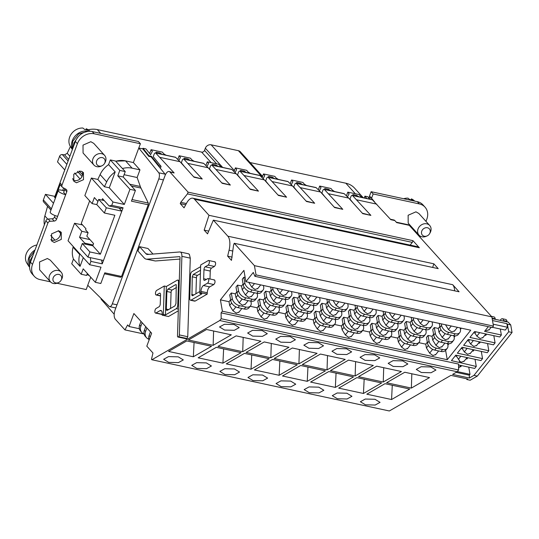 <?xml version="1.0" encoding="UTF-8"?>
<svg xmlns="http://www.w3.org/2000/svg" width="539" height="539" viewBox="0 0 539 539"><rect width="100%" height="100%" fill="white"/><g stroke="black" fill="none" stroke-linecap="round" stroke-linejoin="round"><path stroke-width="0.81" d="M90.067 131.28L88.558 130.088A12.363 10.517 137.9 0 0 86.247 128.747L88.079 130.236A12.781 10.874 137.9 0 0 86.449 129.744A12.781 10.874 137.9 0 0 84.724 129.515L82.891 128.026A12.363 10.517 137.9 0 0 71.155 134.191A12.363 10.517 137.9 0 0 70.393 146.48L67.227 153.298L64.586 154.848L62.308 154.572A2.399 2.041 137.9 0 0 59.593 156.317L57.511 161.902L64.774 169.953M86.247 128.747L85.91 129.643M36.868 244.996A12.363 10.517 137.9 0 0 26.95 263.295L29.16 266.758M88.591 131.307A13.199 11.231 137.9 0 0 88.281 131.24A13.199 11.231 137.9 0 0 75.036 136.111A13.199 11.231 137.9 0 0 72.401 149.438M35.001 250.008A13.199 11.231 137.9 0 0 29.012 266.367M87.473 131.442L78.64 133.908L72.691 141.339L72.408 149.418M34.57 251.167L29.247 258.154L29.652 267.829M55.443 198.008L55.207 197.88A1.442 0.398 -159.6 0 1 54.688 197.51A1.442 0.398 -159.6 0 1 54.594 197.281L64.761 169.94M73.189 147.322L74.032 142.828L78 136.96M99.176 166.1A4.703 4.002 -42.1 0 1 96.643 160.972A4.703 4.002 -42.1 0 1 102.329 157.624A4.703 4.002 -42.1 0 1 104.499 163.519A4.703 4.002 -42.1 0 1 102.019 165.756A4.703 4.002 -42.1 0 1 99.176 166.1M55.733 282.914A4.703 4.002 -42.1 0 1 53.199 277.787A4.703 4.002 -42.1 0 1 58.886 274.432A4.703 4.002 -42.1 0 1 61.055 280.334A4.703 4.002 -42.1 0 1 58.576 282.571A4.703 4.002 -42.1 0 1 55.733 282.914M29.766 264.871L30.588 259.636L32.967 255.473M72.644 178.78L73.082 179.157M102.019 165.756L101.17 166.14A7.202 6.124 -42.1 0 1 96.818 166.666A7.202 6.124 -42.1 0 1 93.887 165.001A7.202 6.124 -42.1 0 1 93.833 157.105A7.202 6.124 -42.1 0 1 101.642 153.682A7.202 6.124 -42.1 0 1 104.579 155.353A7.202 6.124 -42.1 0 1 104.964 162.711L104.499 163.519M58.576 282.571L57.727 282.955A7.202 6.124 -42.1 0 1 53.374 283.474A7.202 6.124 -42.1 0 1 50.444 281.809A7.202 6.124 -42.1 0 1 50.39 273.92A7.202 6.124 -42.1 0 1 58.205 270.497A7.202 6.124 -42.1 0 1 61.136 272.161A7.202 6.124 -42.1 0 1 61.527 279.525L61.055 280.334M119.092 208.121L121.827 211.153L106.304 207.805L104.377 212.999L114.868 215.263L100.382 254.199L92.782 245.771L93.584 243.608L86.826 236.116L88.113 232.659L85.573 229.85L85.977 228.765L81.248 223.523L89.663 200.892M104.27 200.582L98.704 199.383L96.771 204.571L104.377 212.999M92.782 245.771L82.292 243.507L80.358 248.701L87.965 257.13L103.488 260.478L121.827 211.153M64.909 188.69A2.399 2.041 -42.1 0 1 64.761 189.472L63.656 192.45L65.684 194.694A5.761 1.583 -159.6 0 1 58.623 191.365A5.761 1.583 -159.6 0 1 58.259 190.442A5.761 1.583 -159.6 0 1 61.628 190.2L64.282 190.772M106.304 207.805L98.704 199.383M100.382 254.199L89.898 251.935L82.292 243.507M89.898 251.935L87.965 257.13M93.887 165.001L83.073 153.015L83.013 145.126L90.828 141.703L93.759 143.367L104.579 155.353M82.251 171.631A6.481 5.511 -42.1 0 1 80.917 178.146A6.481 5.511 -42.1 0 1 74.436 180.518A6.481 5.511 -42.1 0 1 73.001 179.979M80.81 171.085L83.444 172.588L83.498 179.689L76.464 182.768L73.83 181.266L73.776 174.164L80.81 171.085M50.444 281.809L39.63 269.83L39.576 261.934L47.392 258.511L50.322 260.182L61.136 272.161M94.224 133.787A13.92 11.845 -42.1 0 0 77.394 143.711L75.366 141.461A13.92 11.845 -42.1 0 1 92.196 131.543L138.388 141.508L140.416 143.751L94.224 133.787L92.196 131.543M75.366 141.461L59.977 182.849A2.399 2.041 -42.1 0 0 60.294 184.911L62.315 187.161A2.399 2.041 -42.1 0 1 62.005 185.099L59.977 182.849M77.394 143.711L62.005 185.099M58.259 190.442L50.215 212.07A5.761 1.583 -159.6 0 0 50.578 212.993A5.761 1.583 -159.6 0 0 57.639 216.328L66.789 191.722A2.399 2.041 -42.1 0 0 66.472 189.661A2.399 2.041 -42.1 0 0 66.014 189.297L62.78 187.525A2.399 2.041 -42.1 0 1 62.315 187.161M60.045 231.332A6.481 5.511 -42.1 0 1 58.717 237.854A6.481 5.511 -42.1 0 1 52.236 240.226A6.481 5.511 -42.1 0 1 50.794 239.68M58.603 230.786L61.244 232.289L61.291 239.39L54.264 242.469L51.623 240.973L51.569 233.872L58.603 230.786M57.639 216.328L56.534 219.299A2.399 2.041 -42.1 0 1 54.203 221.057L50.228 221.273L48.2 219.029L52.175 218.807A2.399 2.041 -42.1 0 0 54.506 217.055L56.534 219.299M55.059 215.56L54.506 217.055M50.228 221.273A2.399 2.041 -42.1 0 0 47.897 223.031L45.869 220.781A2.399 2.041 -42.1 0 1 48.2 219.029M45.869 220.781L30.474 262.17A13.92 11.845 -42.1 0 0 32.306 274.122L34.334 276.366A13.92 11.845 -42.1 0 1 32.502 264.413L30.474 262.17M47.897 223.031L32.502 264.413M50.477 281.843L40.007 279.586A13.92 11.845 -42.1 0 1 34.334 276.366M87.365 273.462L86.638 275.422L81.18 274.25L71.721 263.76L73.459 259.084C72.058 255.358 71.936 251.396 73.088 247.199L73.264 246.566M104.438 273.758L120.689 277.268L121.565 276.446L148.218 204.78L131.435 201.162L135.41 190.483L129.953 189.31L124.32 204.449L112.995 202.004L111.755 205.352L123.081 207.791L102.235 263.841L90.909 261.395L89.669 264.737L68.035 240.771L74.55 223.247L82.555 224.972M96.818 204.625L92.115 203.607L84.852 195.556L91.367 178.038L97.835 179.433L100.092 174.582C102.006 170.546 104.835 167.218 108.595 164.611L110.333 159.928L116.053 161.161L125.506 160.865L133.376 162.562L138.779 148.023L142.768 148.879L142.99 148.279L145.928 148.912L150.583 154.686L152.362 151.304L151.055 149.687L162.38 152.126L163.688 153.75L165.992 155.192M140.416 143.751L138.779 148.023L158.769 172.783A4.797 2.149 102.2 0 1 158.789 178.914L163.438 179.918M87.776 285.293L86.193 289.551L56.966 283.244M158.789 178.914L112.341 303.807A4.797 2.149 102.2 0 1 109.639 306.63A4.797 2.149 102.2 0 1 109.107 306.327L87.742 285.259L90.741 277.201M414.841 201.141L413.676 200.218A12.363 10.517 137.9 0 0 411.365 198.878L413.197 200.367A12.781 10.874 137.9 0 0 411.567 199.875A12.781 10.874 137.9 0 0 409.842 199.646L408.01 198.157A12.363 10.517 137.9 0 0 403.698 198.736M411.365 198.878L411.028 199.774M424.294 236.237A4.703 4.002 -42.1 0 1 421.761 231.11A4.703 4.002 -42.1 0 1 427.447 227.754A4.703 4.002 -42.1 0 1 429.617 233.65A4.703 4.002 -42.1 0 1 427.137 235.893A4.703 4.002 -42.1 0 1 424.294 236.237M427.137 235.893L426.288 236.271A7.202 6.124 -42.1 0 1 421.936 236.796A7.202 6.124 -42.1 0 1 419.005 235.132A7.202 6.124 -42.1 0 1 418.944 227.242A7.202 6.124 -42.1 0 1 426.76 223.82A7.202 6.124 -42.1 0 1 429.698 225.484A7.202 6.124 -42.1 0 1 430.082 232.848L429.617 233.65M419.005 235.132L408.191 223.146L408.131 215.256L415.946 211.834L418.877 213.498L429.698 225.484M420.07 237.315L420.46 236.264M425.992 221.381L426.841 219.09A13.92 11.845 -42.1 0 0 425.015 207.144L422.987 204.894A13.92 11.845 -42.1 0 0 417.314 201.674L371.128 191.709L368.912 197.665M374.726 202.105L371.566 198.237L373.156 193.959L419.342 203.924A13.92 11.845 -42.1 0 1 425.015 207.144M373.156 193.959L371.128 191.709M368.481 197.57L371.566 198.237L369.538 195.987L371.607 198.244M47.573 206.316L44.865 215.923A21.6 18.38 137.9 0 0 44.387 224.776M54.924 196.398L45.444 194.35L43.369 199.942A2.399 2.041 137.9 0 0 43.679 202.004L50.956 210.069M84.967 244.086L84.805 243.163L79.563 237.355L81.82 231.298L74.55 223.247M53.489 203.264L45.444 194.35M90.909 261.395L90.256 257.622M211.153 162.65L201.64 152.106L97.29 129.596A21.6 18.38 137.9 0 0 88.18 129.805M201.64 152.106A2.399 2.041 137.9 0 0 204.537 150.394L205.346 148.232L222.661 167.42M262.567 176.394L240.374 151.803A4.797 4.083 137.9 0 0 238.413 150.691L211.147 144.809A4.797 4.083 137.9 0 0 205.346 148.232M363.246 197.746L354.642 188.205A21.6 18.38 137.9 0 0 345.843 183.213L250.076 162.549M88.113 232.659L81.82 231.298M89.966 239.599L79.563 237.355M89.669 264.737L100.995 267.182L95.363 282.321L100.813 283.501L104.788 272.822L121.565 276.446M102.235 263.841L101.581 260.067M84.805 243.163L93.085 244.949M72.624 178.652L74.274 180.484M112.995 202.004L91.367 178.038M92.115 203.607L94.365 197.557L97.916 201.485M102.012 200.097L102.545 198.669L109.134 205.972L111.755 205.352M364.236 197.954L364.91 196.149L367.847 196.782L369.754 199.147M390.418 219.245L393.908 220A7.202 3.227 102.2 0 1 394.804 220.545L396.664 222.607L409.249 225.322L491.858 316.871L254.421 265.646L234.229 243.278L459.087 291.788L452.693 284.7A13.441 6.023 102.2 0 1 454.68 290.831M109.134 205.972L120.46 208.418L123.081 207.791M254.421 265.646L256.025 274.89L254.893 276.312L253.283 272.431L245.892 281.702L243.918 270.349L220.417 299.859L222.391 311.212L221.091 312.842L221.172 318.744L219.744 320.53L151.897 359.756L151.472 359.284L152.975 353.011L146.803 346.173L151.634 333.196L133.888 313.53L129.064 326.513L127.628 324.923L124.947 329.895L115.245 319.142C113.844 317.047 113.803 313.947 115.124 309.844L165.001 175.727A7.202 3.227 102.2 0 1 169.051 171.496L174.144 172.952L155.724 153.069A2.399 1.078 -77.8 0 0 155.454 152.921A2.399 1.078 -77.8 0 0 154.1 154.329L153.231 156.674L161.073 166.389L159.187 165.978L158.958 166.578L165.062 174.137A4.797 2.149 102.2 0 1 165.406 174.751M148.218 204.78L148.286 203.062L140.975 188.071A23.999 10.753 102.2 0 1 140.315 186.487L137.122 177.513L139.965 169.866L133.376 162.562M120.689 277.268L104.438 273.772M83.289 257.676L80.048 266.387L73.459 259.084C72.058 255.358 71.936 251.396 73.088 247.199L79.678 254.502L79.86 253.869M81.18 274.25L83.195 268.84L95.363 282.321M80.048 266.387C78.647 262.661 78.526 258.7 79.678 254.502M125.25 171.591L123.242 177.001L117.785 175.822L119.799 170.418L125.25 171.591L115.905 161.444M123.242 177.001L135.41 190.483M129.953 189.31L117.785 175.822M119.799 170.418L110.333 159.928M115.184 171.914A21.6 18.38 137.9 0 0 106.682 181.886L100.092 174.582C102.006 170.546 104.835 167.218 108.595 164.611L115.184 171.914L109.282 187.781L124.32 204.449M109.282 187.781L104.425 186.737L97.835 179.433M263.14 178.692L264.79 175.559L263.483 173.935L274.809 176.381L276.116 177.998L278.414 179.447M291.249 184.756L292.893 181.623L291.586 179.999L302.911 182.445L304.218 184.062L306.523 185.51M290.204 183.725L291.586 179.999M319.357 190.813L321.001 187.68L319.694 186.063L331.02 188.509L332.327 190.126L334.631 191.574M318.313 189.782L319.694 186.063M347.466 196.876L349.11 193.744L347.803 192.127L359.129 194.572L360.436 196.189L362.74 197.631M346.415 195.846L347.803 192.127M366.816 198.514L364.91 196.149M206.929 166.564L208.573 163.432L207.266 161.815L218.591 164.254L219.899 165.871L222.203 167.319M235.038 172.628L236.682 169.495L235.375 167.872L246.7 170.317L248.007 171.934L250.312 173.383M149.633 153.507L151.055 149.687M178.82 160.501L180.464 157.368L179.157 155.751L190.489 158.19L191.796 159.813L194.094 161.255M177.776 159.47L179.157 155.751M205.885 165.534L207.266 161.815M233.993 171.597L235.375 167.872M262.095 177.661L263.483 173.935M362.309 213.181L370.893 215.391L352.472 195.516A2.399 1.078 -77.8 0 0 352.203 195.361A2.399 1.078 -77.8 0 0 350.849 196.769L349.979 199.113L353.052 202.927M159.187 165.978L151.344 156.263L149.033 155.771L142.99 148.279M193.669 176.805L202.246 179.009L183.826 159.133A2.399 1.078 -77.8 0 0 183.556 158.985A2.399 1.078 -77.8 0 0 182.209 160.393L181.34 162.738L184.412 166.544M221.778 182.869L230.355 185.072L211.935 165.197A2.399 1.078 -77.8 0 0 211.665 165.049A2.399 1.078 -77.8 0 0 210.318 166.457L209.442 168.801L212.521 172.608M249.887 188.933L258.464 191.136L240.044 171.261A2.399 1.078 -77.8 0 0 239.774 171.112A2.399 1.078 -77.8 0 0 238.42 172.52L237.551 174.865L240.63 178.672M277.989 194.997L286.573 197.2L268.146 177.324A2.399 1.078 -77.8 0 0 267.883 177.169A2.399 1.078 -77.8 0 0 266.529 178.584L265.66 180.922L268.732 184.736M306.098 201.06L314.675 203.264L296.255 183.388A2.399 1.078 -77.8 0 0 295.985 183.233A2.399 1.078 -77.8 0 0 294.638 184.648L293.762 186.986L296.841 190.799M334.207 207.117L342.784 209.327L324.363 189.452A2.399 1.078 -77.8 0 0 324.094 189.297A2.399 1.078 -77.8 0 0 322.74 190.705L321.871 193.05L324.95 196.863M330.757 190.739L328.453 189.29L324.876 188.515L324.431 189.371M274.54 178.611L272.242 177.163L268.665 176.394L268.213 177.243M218.329 166.484L216.024 165.035L212.447 164.267L212.002 165.116M162.111 154.356L159.813 152.914L156.236 152.139L155.791 152.995M190.22 160.42L187.916 158.971L184.345 158.203L183.893 159.052M246.438 172.547L244.133 171.099L240.556 170.331L240.111 171.18M302.648 184.675L300.344 183.226L296.773 182.458L296.322 183.307M358.859 196.796L356.562 195.354L352.984 194.579L352.54 195.435M352.203 195.361L372.126 199.659A2.399 1.078 102.2 0 1 372.395 199.814L390.815 219.69L394.804 220.545M100.968 298.31A2.399 1.078 -77.8 0 0 101.298 299.408L114.187 314.224M151.897 359.756L389.34 410.974L450.9 375.38L467.684 379.005L466.814 379.503L466.693 378.789M124.947 329.895L144.102 334.025M328.756 193.784L348.686 198.082L362.713 213.626L370.893 215.391M300.654 187.72L320.577 192.019L334.604 207.562L342.784 209.327M272.545 181.656L292.468 185.955L306.496 201.498L314.675 203.264M244.436 175.593L264.366 179.891L278.387 195.435L286.573 197.2M216.328 169.529L236.257 173.827L250.285 189.371L258.464 191.136M188.226 163.465L208.148 167.764L222.176 183.307L230.355 185.072M160.117 157.408L180.039 161.707L194.067 177.25L202.246 179.009M452.693 284.7L227.842 236.197L213.343 220.134L438.2 268.638L433.841 263.807L208.984 215.304L194.491 199.241L419.342 247.745L412.955 240.663L188.098 192.153L169.947 172.042L174.144 172.952M356.865 199.848L376.795 204.146M409.249 225.322A7.202 3.227 -77.8 0 0 408.353 224.776L396.266 222.169M324.094 189.297L344.023 193.595A2.399 1.078 102.2 0 1 344.286 193.75L348.686 198.082M295.985 183.233L315.915 187.532A2.399 1.078 102.2 0 1 316.184 187.687L320.577 192.019M267.883 177.169L287.806 181.468A2.399 1.078 102.2 0 1 288.075 181.623L292.468 185.955M239.774 171.112L259.697 175.411A2.399 1.078 102.2 0 1 259.966 175.559L264.366 179.891M211.665 165.049L231.595 169.347A2.399 1.078 102.2 0 1 231.864 169.495L236.257 173.827M183.556 158.985L203.486 163.283A2.399 1.078 102.2 0 1 203.755 163.432L208.148 167.764M155.454 152.921L175.377 157.22A2.399 1.078 102.2 0 1 175.647 157.368L180.039 161.707M161.073 166.389L160.359 168.309M328.453 189.29L328.13 190.166M324.876 188.515L324.552 189.398M272.242 177.163L271.912 178.045M268.665 176.394L268.334 177.27M216.024 165.035L215.701 165.918M212.447 164.267L212.123 165.143M159.813 152.914L159.483 153.79M156.236 152.139L155.906 153.015M187.916 158.971L187.592 159.854M184.345 158.203L184.015 159.079M244.133 171.099L243.803 171.981M240.556 170.331L240.232 171.207M300.344 183.226L300.021 184.102M296.773 182.458L296.443 183.334M356.562 195.354L356.232 196.23M352.984 194.579L352.654 195.462M149.033 155.771L148.811 156.371L142.768 148.879M158.958 166.578L151.115 156.869L151.344 156.263M148.811 156.371L151.115 156.869M86.988 274.472A21.6 18.38 137.9 0 0 89.245 275.544M124.098 174.703L137.122 177.513M139.965 169.866L132.102 168.168A21.6 18.38 137.9 0 0 122.474 168.512M106.682 181.886L104.425 186.737M491.858 316.871L493.468 326.108L492.336 327.537L254.893 276.312M219.744 320.53L457.187 371.748L452.592 374.403L469.375 378.028L473.963 375.373L477.318 376.094L470.17 380.231L466.814 379.503M421.336 372.496L431.059 372.739L435.95 370.05L430.89 366.971L421.168 366.729L416.276 369.417L421.336 372.496M365.125 360.369L374.841 360.611L379.732 357.923L374.672 354.851L364.957 354.601L360.065 357.29L365.125 360.369M308.908 348.241L318.63 348.49L323.521 345.802L318.461 342.723L308.739 342.474L303.848 345.162L308.908 348.241M252.697 336.114L262.412 336.363L267.304 333.675L262.244 330.596L252.528 330.346L247.637 333.035L252.697 336.114M365.449 404.809L375.164 405.052L380.056 402.363L374.996 399.284L365.28 399.042L360.389 401.73L365.449 404.809M309.238 392.682L318.953 392.924L323.845 390.243L318.785 387.164L309.063 386.914L304.171 389.603L309.238 392.682M253.02 380.554L262.736 380.803L267.627 378.115L262.567 375.036L252.852 374.787L247.96 377.475L253.02 380.554M196.809 368.427L206.525 368.676L211.416 365.988L206.356 362.909L196.641 362.659L191.743 365.348L196.809 368.427M168.7 362.363L178.416 362.612L183.307 359.924L178.247 356.845L168.532 356.596L163.64 359.284L168.7 362.363M224.911 374.49L234.633 374.74L239.525 372.051L234.458 368.972L224.743 368.723L219.851 371.411L224.911 374.49M281.129 386.618L290.844 386.867L295.736 384.179L290.676 381.1L280.96 380.851L276.069 383.539L281.129 386.618M337.34 398.745L347.055 398.988L351.954 396.3L346.887 393.221L337.171 392.978L332.28 395.666L337.34 398.745M224.588 330.05L234.31 330.299L239.201 327.611L234.135 324.532L224.419 324.283L219.528 326.971L224.588 330.05M280.806 342.177L290.521 342.427L295.412 339.738L290.353 336.659L280.637 336.41L275.746 339.098L280.806 342.177M337.016 354.305L346.732 354.554L351.63 351.866L346.564 348.787L336.848 348.538L331.957 351.226L337.016 354.305M393.234 366.432L402.95 366.675L407.841 363.987L402.781 360.908L393.066 360.665L388.168 363.353L393.234 366.432M193.346 356.778L211.51 346.274L186.757 340.931L168.592 351.435L193.346 356.778L194.06 342.508M222.924 363.151L241.088 352.654L216.334 347.311L198.17 357.815L222.924 363.151L223.631 348.888M251.026 369.215L269.19 358.718L244.443 353.375L226.279 363.879L251.026 369.215L251.74 354.952M279.135 375.279L297.299 364.782L272.552 359.439L254.388 369.943L279.135 375.279L279.849 361.015M307.243 381.342L325.408 370.839L300.654 365.503L282.49 376.006L307.243 381.342L307.951 367.079M335.352 387.406L353.517 376.902L328.763 371.566L310.599 382.07L335.352 387.406L336.06 373.143M363.454 393.47L381.619 382.966L356.872 377.63L338.708 388.134L363.454 393.47L364.169 379.2M391.563 399.534L409.728 389.03L384.974 383.694L366.81 394.191L391.563 399.534L392.277 385.264M213.141 345.331L231.305 334.827L206.552 329.491L188.387 339.994L213.141 345.331L213.606 331.013M242.718 351.711L260.883 341.207L236.129 335.871L217.965 346.368L242.718 351.711L243.183 337.387M270.821 357.775L288.985 347.271L264.238 341.935L246.074 352.432L270.821 357.775L271.285 343.451M298.929 363.838L317.094 353.335L292.347 347.999L274.183 358.496L298.929 363.838L299.394 349.515M327.038 369.902L345.203 359.398L320.449 354.056L302.285 364.559L327.038 369.902L327.503 355.578M355.147 375.966L373.311 365.462L348.558 360.119L330.394 370.623L355.147 375.966L355.605 361.642M383.249 382.023L401.414 371.526L376.667 366.183L358.502 376.687L383.249 382.023L383.714 367.706M411.358 388.087L429.522 377.59L404.769 372.247L386.604 382.751L411.358 388.087L411.823 373.77M227.842 236.197A13.441 6.023 102.2 0 1 229.068 250.237L227.653 256.153L231.46 260.364L233.589 245.009L234.229 243.278M208.984 215.304L204.166 230.119L207.542 233.865L213.343 220.134M188.098 192.153L187.451 193.885L180.733 202.327L180.255 203.621L184.055 207.838L186.582 203.156A13.441 6.023 102.2 0 1 192.821 198.217A13.441 6.023 102.2 0 1 194.491 199.241M169.051 171.496A7.202 3.227 102.2 0 1 169.947 172.042M210.001 278.973L210.257 271.07A2.399 1.078 102.2 0 1 211.497 268.139L214.407 266.455C215.62 265.107 215.91 263.632 215.283 262.035L214.549 261.941M194.357 300.924L195.233 301.038L207.225 294.105L207.272 292.751A4.797 2.149 102.2 0 1 209.745 286.883L213.821 284.531C215.034 283.177 215.324 281.702 214.697 280.105L213.97 280.01M190.287 258.147L181.899 256.342L179.352 334.921A1.442 0.647 -77.8 0 1 178.611 336.68L178.146 336.949L186.534 338.755L186.096 338.701L186.999 338.492L187.747 336.727L190.287 258.147L189.351 254.273L188.205 253.775M152.988 254.051L147.962 248.486L139.574 246.673L137.964 250.999L144.297 258.019A14.398 6.455 -77.8 0 0 146.089 259.118L155.34 260.984L179.979 259.07M178.362 309.123L176.266 308.672L165.439 314.931L163.344 314.48L162.178 315.153L168.471 316.514L178.308 310.828M161.525 314.244L162.252 314.345M412.955 240.663L412.308 242.388L187.451 193.885M410.152 245.097L412.308 242.388M419.342 247.745L417.671 246.721L192.821 198.217M208.714 231.103L204.166 230.119M433.841 263.807L432.662 267.438M493.468 326.108L256.025 274.89M492.498 320.537L506.869 323.636L507.502 327.267L505.265 330.077L492.498 327.328M493.131 324.168L507.502 327.267M506.869 323.636L507.374 324.195L510.729 324.923L508.196 322.113L492.168 318.65M491.406 316.366L494 316.925A4.797 2.149 102.2 0 1 494.593 317.289A4.797 2.149 102.2 0 1 495.226 318.805L495.314 319.331M503.709 321.143L503.615 320.617A4.797 2.149 102.2 0 0 502.988 319.101A4.797 2.149 102.2 0 0 502.388 318.731A4.797 2.149 102.2 0 0 500.718 319.64L500.138 320.375M221.091 312.842L458.534 364.061L458.608 369.963L457.187 371.748M221.172 318.744L458.608 369.963M510.729 324.923L512.05 332.489L477.318 376.094M502.388 318.731L505.744 319.459A4.797 2.149 102.2 0 1 506.343 319.822A4.797 2.149 102.2 0 1 506.97 321.338L507.064 321.864M512.05 332.489L508.695 331.768L473.963 375.373M488.314 326.668L484.568 331.377L501.344 334.995L500.307 329.006M501.344 334.995L499.781 336.963L474.61 331.532L469.907 337.434L495.078 342.865L493.825 335.682M495.078 342.865L493.508 344.832L468.344 339.402L463.641 345.304L488.812 350.734L487.559 343.552M488.812 350.734L487.243 352.701L462.071 347.271L457.375 353.173L482.546 358.603L481.293 351.421M482.546 358.603L480.977 360.571L455.805 355.14L451.439 360.625L476.274 366.473L475.027 359.291M476.274 366.473L474.711 368.44L458.548 364.957M456.162 372.341L469.334 375.184L470.008 374.342L468.755 367.16M469.334 375.184L469.375 378.028M507.374 324.195L508.695 331.768M129.064 326.513L139.358 328.736M222.391 311.212L447.249 359.715L470.749 330.205L245.892 281.702M418.816 342.656L425.763 344.151L426.423 347.938L429.644 353.139L432.992 355.551L435.734 354.453M390.708 336.592L397.654 338.094L398.314 341.874L401.542 347.076L404.89 349.488L407.625 348.389M362.599 330.528L369.552 332.031L370.205 335.81L373.433 341.012L376.781 343.424L379.523 342.326M334.49 324.465L341.443 325.967L342.103 329.747L345.324 334.955L348.672 337.36L351.415 336.262M306.388 318.401L313.334 319.903L313.994 323.69L317.222 328.891L320.57 331.296L323.306 330.205M278.279 312.337L285.225 313.839L285.886 317.626L289.113 322.827L292.461 325.233L295.197 324.141M250.17 306.28L257.123 307.776L257.777 311.562L261.004 316.764L264.353 319.169L267.095 318.077M220.417 299.859L229.014 301.712L229.675 305.498L232.895 310.7L236.244 313.112L238.986 312.014M445.618 350.35L447.249 359.715M236.837 291.895L235.28 293.843L231.298 292.987L229.729 294.954L230.719 300.627A7.202 4.777 38.5 0 0 237.995 307.661L244.288 309.022A7.202 4.777 38.5 0 0 248.937 307.83L250.5 305.862A7.202 4.777 38.5 0 0 251.161 302.736L250.898 301.22M243.102 284.026L241.546 285.973L237.564 285.118L235.994 287.085L236.985 292.758A7.202 4.777 38.5 0 0 244.268 299.792L250.561 301.153A7.202 4.777 38.5 0 0 255.203 299.96L256.766 297.993A7.202 4.777 38.5 0 0 257.426 294.867L257.164 293.351M245.171 277.531L243.83 277.248L242.267 279.215L243.251 284.888A7.202 4.777 38.5 0 0 250.534 291.922L256.827 293.283A7.202 4.777 38.5 0 0 261.469 292.091L263.039 290.123A7.202 4.777 38.5 0 0 263.699 286.997L263.436 285.488M230.564 299.765L229.014 301.712M227.653 256.153L232.168 257.123M180.255 203.621L185.692 204.8M180.733 202.327L186.373 203.54M214.407 266.455L208.115 265.1A2.399 1.078 -77.8 0 0 209.253 262.985A2.399 1.078 -77.8 0 0 208.991 260.681A2.399 1.078 -77.8 0 0 208.694 260.492A2.399 1.078 -77.8 0 0 208.256 260.58L200.69 264.959L199.767 293.418L201.869 293.876L191.035 300.135L195.233 301.038M208.115 265.1L205.204 266.785A2.399 1.078 -77.8 0 0 203.964 269.716L203.675 278.751A2.399 1.078 -77.8 0 0 204.032 280.24A2.399 1.078 -77.8 0 0 204.328 280.421A2.399 1.078 -77.8 0 0 204.759 280.334L207.677 278.656A2.399 1.078 -77.8 0 1 208.108 278.569A2.399 1.078 -77.8 0 1 208.404 278.751A2.399 1.078 -77.8 0 1 208.667 281.055A2.399 1.078 -77.8 0 1 207.528 283.17L203.452 285.529A4.797 2.149 -77.8 0 0 200.98 291.39L200.932 292.751L207.225 294.105M200.932 292.751L199.767 293.418M200.636 266.657L191.958 271.669A2.877 1.294 -77.8 0 0 190.476 275.193L189.728 298.229A2.877 1.294 -77.8 0 0 190.159 300.021A2.877 1.294 -77.8 0 0 190.516 300.236A2.877 1.294 -77.8 0 0 191.035 300.135M179.716 256.679L179.548 256.645A1.442 0.647 -77.8 0 1 179.635 256.645A1.442 0.647 -77.8 0 1 179.81 256.759A1.442 0.647 -77.8 0 1 180.026 257.649L177.493 335.999A1.442 0.647 -77.8 0 0 177.708 336.888A1.442 0.647 -77.8 0 0 177.883 337.003A1.442 0.647 -77.8 0 0 178.146 336.949M179.548 256.645L146.952 259.171L155.34 260.984M146.089 259.118A14.398 6.455 -77.8 0 0 146.952 259.171M139.574 246.673L145.907 253.694A9.601 4.299 -77.8 0 0 147.1 254.428A9.601 4.299 -77.8 0 0 147.673 254.462L179.81 251.969A6.239 2.796 -77.8 0 1 180.188 251.989A6.239 2.796 -77.8 0 1 180.963 252.468A6.239 2.796 -77.8 0 1 181.899 256.342M160.514 295.951L156.115 295.001A2.399 1.078 -77.8 0 1 155.818 294.82A2.399 1.078 -77.8 0 1 155.555 292.515A2.399 1.078 -77.8 0 1 156.694 290.393L164.26 286.02L166.362 286.472L177.19 280.213A2.877 1.294 -77.8 0 1 177.708 280.105A2.877 1.294 -77.8 0 1 178.065 280.327A2.877 1.294 -77.8 0 1 178.497 282.113L177.755 305.155L178.483 305.31M176.266 308.672A2.877 1.294 -77.8 0 0 177.755 305.155M162.178 315.153L162.219 313.799A4.797 2.149 -77.8 0 0 161.498 310.821A4.797 2.149 -77.8 0 0 160.905 310.451A4.797 2.149 -77.8 0 0 160.036 310.626L155.966 312.984L162.205 314.331M160.251 293.398L159.456 293.229A2.399 1.078 -77.8 0 1 159.894 293.142A2.399 1.078 -77.8 0 1 160.191 293.324A2.399 1.078 -77.8 0 1 160.548 294.813L160.258 303.848A2.399 1.078 -77.8 0 1 159.018 306.785L156.108 308.463A2.399 1.078 -77.8 0 0 154.969 310.585A2.399 1.078 -77.8 0 0 155.232 312.889A2.399 1.078 -77.8 0 0 155.528 313.071A2.399 1.078 -77.8 0 0 155.966 312.984M159.456 293.229L156.546 294.914A2.399 1.078 -77.8 0 1 156.115 295.001M492.006 327.463L491.117 327.328M485.403 330.326L486.468 330.697L489.203 329.598M461.62 365.617L460.629 366.857L459.78 366.675M466.046 358.806L466.895 358.987L467.886 357.748M459.181 361.056L461.397 362.168L464.133 361.076M478.585 343.067L479.434 343.249L480.417 342.009M467.353 340.641L468.661 340.924L470.581 344.023L473.929 346.436L476.671 345.337M484.851 335.197L485.7 335.379L486.683 334.14M473.619 332.772L474.926 333.055L476.847 336.154L480.195 338.566L482.937 337.468M472.319 350.936L473.168 351.118L474.152 349.878M461.088 348.511L462.395 348.794L464.315 351.893L467.663 354.298L470.399 353.207M470.008 374.342L457.301 371.6M151.634 333.196L150.3 336.767A7.202 6.124 137.9 0 0 150.24 336.949M150.448 331.883L149.121 335.453A7.202 6.124 137.9 0 0 149.081 340.055M146.898 327.948L145.57 331.525A7.202 6.124 137.9 0 0 146.52 337.704A7.202 6.124 137.9 0 0 148.818 339.199M145.719 326.641L144.391 330.212A7.202 6.124 137.9 0 0 145.335 336.397L146.52 337.704M142.168 322.706L140.841 326.277A7.202 6.124 137.9 0 0 141.784 332.462A7.202 6.124 137.9 0 0 144.088 333.951M140.982 321.399L139.655 324.97A7.202 6.124 137.9 0 0 140.605 331.148L141.784 332.462M447.896 345.068L448.94 343.747M454.161 337.198L455.212 335.878M460.427 329.329L461.344 328.177M455.159 355.962L456.459 356.239L459.518 360.631L459.834 362.43M428.39 345.465L426.423 347.938M427.312 342.204L425.763 344.151M433.585 334.335L432.029 336.282L428.047 335.426L426.477 337.394L427.467 343.073A7.202 4.777 38.5 0 0 434.751 350.107L441.037 351.462A7.202 4.777 38.5 0 0 445.686 350.269L447.249 348.302A7.202 4.777 38.5 0 0 447.909 345.176L447.646 343.66M439.851 326.466L438.295 328.419L434.313 327.557L432.743 329.524L433.733 335.204A7.202 4.777 38.5 0 0 441.017 342.238L447.309 343.592A7.202 4.777 38.5 0 0 451.951 342.4L453.521 340.432A7.202 4.777 38.5 0 0 454.182 337.306L453.912 335.79M400.288 339.402L398.314 341.874M399.21 336.141L397.654 338.094M405.476 328.271L403.92 330.225L399.938 329.363L398.368 331.33L399.359 337.01A7.202 4.777 38.5 0 0 406.642 344.044L412.935 345.398A7.202 4.777 38.5 0 0 417.577 344.205L419.147 342.238A7.202 4.777 38.5 0 0 419.807 339.112L419.537 337.596M411.742 320.402L410.192 322.356L406.204 321.493L404.641 323.461L405.624 329.14A7.202 4.777 38.5 0 0 412.908 336.174L419.201 337.529A7.202 4.777 38.5 0 0 423.843 336.336L425.412 334.369A7.202 4.777 38.5 0 0 426.073 331.242L425.81 329.727M372.179 333.338L370.205 335.81M371.101 330.077L369.552 332.031M377.367 322.207L375.818 324.161L371.829 323.299L370.266 325.266L371.25 330.946A7.202 4.777 38.5 0 0 378.533 337.98L384.826 339.334A7.202 4.777 38.5 0 0 389.468 338.142L391.038 336.174A7.202 4.777 38.5 0 0 391.698 333.048L391.435 331.532M383.633 314.338L382.084 316.292L378.095 315.43L376.532 317.397L377.522 323.077A7.202 4.777 38.5 0 0 384.799 330.111L391.092 331.465A7.202 4.777 38.5 0 0 395.741 330.279L397.304 328.312A7.202 4.777 38.5 0 0 397.964 325.179L397.701 323.663M344.071 327.274L342.103 329.747M342.993 324.013L341.443 325.967M349.265 316.144L347.709 318.098L343.727 317.235L342.157 319.203L343.148 324.882A7.202 4.777 38.5 0 0 350.424 331.916L356.717 333.27A7.202 4.777 38.5 0 0 361.366 332.085L362.929 330.117A7.202 4.777 38.5 0 0 363.589 326.984L363.326 325.468M355.531 308.274L353.975 310.228L349.993 309.366L348.423 311.333L349.413 317.013A7.202 4.777 38.5 0 0 356.697 324.047L362.99 325.401A7.202 4.777 38.5 0 0 367.632 324.215L369.195 322.248A7.202 4.777 38.5 0 0 369.855 319.115L369.592 317.599M315.962 321.21L313.994 323.69M314.891 317.949L313.334 319.903M321.156 310.08L319.6 312.034L315.618 311.171L314.048 313.139L315.039 318.818A7.202 4.777 38.5 0 0 322.322 325.852L328.615 327.213A7.202 4.777 38.5 0 0 333.257 326.021L334.82 324.054A7.202 4.777 38.5 0 0 335.48 320.921L335.218 319.405M327.422 302.211L325.873 304.164L321.884 303.302L320.314 305.269L321.305 310.949A7.202 4.777 38.5 0 0 328.588 317.983L334.881 319.344A7.202 4.777 38.5 0 0 339.523 318.151L341.093 316.184A7.202 4.777 38.5 0 0 341.753 313.051L341.483 311.535M287.86 315.147L285.886 317.626M286.782 311.886L285.225 313.839M293.048 304.023L291.498 305.97L287.509 305.108L285.946 307.075L286.93 312.755A7.202 4.777 38.5 0 0 294.213 319.789L300.506 321.15A7.202 4.777 38.5 0 0 305.148 319.957L306.718 317.99A7.202 4.777 38.5 0 0 307.378 314.857L307.115 313.341M299.313 296.154L297.764 298.101L293.775 297.238L292.212 299.206L293.196 304.885A7.202 4.777 38.5 0 0 300.479 311.919L306.772 313.28A7.202 4.777 38.5 0 0 311.414 312.088L312.984 310.12A7.202 4.777 38.5 0 0 313.644 306.987L313.381 305.472M259.751 309.083L257.777 311.562M258.673 305.829L257.123 307.776M264.939 297.959L263.389 299.906L259.4 299.044L257.837 301.011L258.828 306.691A7.202 4.777 38.5 0 0 266.104 313.725L272.397 315.086A7.202 4.777 38.5 0 0 277.039 313.893L278.609 311.926A7.202 4.777 38.5 0 0 279.269 308.8L279.007 307.277M271.211 290.09L269.655 292.037L265.673 291.175L264.103 293.142L265.094 298.822A7.202 4.777 38.5 0 0 272.37 305.856L278.663 307.217A7.202 4.777 38.5 0 0 283.312 306.024L284.875 304.057A7.202 4.777 38.5 0 0 285.535 300.93L285.272 299.408M231.642 303.026L229.675 305.498M230.719 300.627L232.282 298.66L231.298 292.987M245.252 304.144L242.516 305.242L239.168 302.83L235.941 297.629L235.28 293.843M232.282 298.66A7.202 4.777 38.5 0 0 239.565 305.694L245.858 307.055A7.202 4.777 38.5 0 0 250.5 305.862M235.941 297.629L237.915 295.156M236.985 292.758L238.555 290.791L237.564 285.118M251.518 296.275L248.782 297.373L245.434 294.961L242.206 289.76L241.546 285.973M238.555 290.791A7.202 4.777 38.5 0 0 245.831 297.824L252.124 299.185A7.202 4.777 38.5 0 0 256.766 297.993M242.206 289.76L244.18 287.287M243.251 284.888L244.821 282.921L243.83 277.248M257.79 288.405L255.048 289.504L251.7 287.092L248.742 282.315M244.821 282.921A7.202 4.777 38.5 0 0 252.104 289.955L258.39 291.316A7.202 4.777 38.5 0 0 263.039 290.123M276.844 288.378L279.808 293.155L283.157 295.567L285.892 294.469M304.953 294.442L307.917 299.219L311.266 301.624L314.001 300.533M333.062 300.506L336.019 305.283L339.368 307.688L342.11 306.597M361.17 306.57L364.128 311.347L367.477 313.752L370.212 312.66M389.273 312.633L392.237 317.41L395.586 319.816L398.321 318.717M417.381 318.697L420.339 323.467L423.688 325.879L426.43 324.781M445.49 324.761L448.448 329.531L451.797 331.943L454.539 330.845M200.521 270.268L193.238 274.479L192.248 276.824L191.965 295.635L192.551 295.709L199.828 291.505M191.965 295.635L192.551 295.709M165.439 314.931L166.362 286.472M166.598 310.302L167.184 310.376L174.986 305.869L175.977 303.524L176.26 284.707L175.674 284.632L167.872 289.14L166.881 291.491L166.315 309.11L166.598 310.302L167.184 310.376M176.26 284.707L175.674 284.632L176.307 284.767M164.26 286.02L163.344 314.48M457.112 355.423L456.459 356.239M469.644 339.685L468.661 340.924M475.917 331.815L474.926 333.055M463.378 347.554L462.395 348.794M441.306 323.858L441.569 325.367A7.202 4.777 38.5 0 0 448.852 332.401L455.138 333.756A7.202 4.777 38.5 0 0 459.787 332.563A7.202 4.777 38.5 0 0 460.447 329.437L460.185 327.928M439.319 323.427L439.999 327.335A7.202 4.777 38.5 0 0 447.282 334.369L453.575 335.723A7.202 4.777 38.5 0 0 458.217 334.53L459.787 332.563M448.266 338.714L445.531 339.813L442.182 337.401L438.955 332.199L438.295 328.419M434.313 327.557L435.303 333.237A7.202 4.777 38.5 0 0 442.58 340.271L448.872 341.625A7.202 4.777 38.5 0 0 453.521 340.432M442 346.584L439.265 347.682L435.916 345.27L432.689 340.069L432.029 336.282M428.047 335.426L429.031 341.106A7.202 4.777 38.5 0 0 436.314 348.14L442.607 349.494A7.202 4.777 38.5 0 0 447.249 348.302M432.689 340.069L434.663 337.596M438.955 332.199L440.929 329.727M413.197 317.794L413.46 319.304A7.202 4.777 38.5 0 0 420.743 326.338L427.036 327.692A7.202 4.777 38.5 0 0 431.678 326.499A7.202 4.777 38.5 0 0 432.339 323.373L432.076 321.864M411.217 317.363L411.897 321.271A7.202 4.777 38.5 0 0 419.174 328.305L425.466 329.659A7.202 4.777 38.5 0 0 430.109 328.467L431.678 326.499M420.164 332.651L417.422 333.749L414.073 331.337L410.853 326.135L410.192 322.356M406.204 321.493L407.194 327.173A7.202 4.777 38.5 0 0 414.478 334.207L420.77 335.561A7.202 4.777 38.5 0 0 425.412 334.369M413.891 340.52L411.156 341.618L407.807 339.206L404.58 334.005L403.92 330.225M399.938 329.363L400.928 335.042A7.202 4.777 38.5 0 0 408.205 342.076L414.498 343.431A7.202 4.777 38.5 0 0 419.147 342.238M404.58 334.005L406.554 331.532M410.853 326.135L412.82 323.663M385.089 311.731L385.351 313.24A7.202 4.777 38.5 0 0 392.635 320.274L398.927 321.628A7.202 4.777 38.5 0 0 403.57 320.442A7.202 4.777 38.5 0 0 404.23 317.309L403.967 315.8M383.108 311.299L383.788 315.207A7.202 4.777 38.5 0 0 391.071 322.241L397.364 323.595A7.202 4.777 38.5 0 0 402.006 322.41L403.57 320.442M392.055 326.587L389.32 327.685L385.964 325.28L382.744 320.072L382.084 316.292M378.095 315.43L379.085 321.109A7.202 4.777 38.5 0 0 386.369 328.143L392.661 329.497A7.202 4.777 38.5 0 0 397.304 328.312M385.789 334.456L383.047 335.554L379.699 333.142L376.478 327.941L375.818 324.161M371.829 323.299L372.82 328.979A7.202 4.777 38.5 0 0 380.103 336.013L386.396 337.367A7.202 4.777 38.5 0 0 391.038 336.174M376.478 327.941L378.445 325.468M382.744 320.072L384.711 317.599M356.986 305.667L357.249 307.176A7.202 4.777 38.5 0 0 364.526 314.21L370.819 315.571A7.202 4.777 38.5 0 0 375.467 314.378A7.202 4.777 38.5 0 0 376.128 311.246L375.865 309.736M354.999 305.242L355.679 309.143A7.202 4.777 38.5 0 0 362.963 316.177L369.255 317.532A7.202 4.777 38.5 0 0 373.898 316.346L375.467 314.378M363.946 320.53L361.211 321.621L357.862 319.216L354.635 314.015L353.975 310.228M349.993 309.366L350.977 315.046A7.202 4.777 38.5 0 0 358.26 322.079L364.553 323.434A7.202 4.777 38.5 0 0 369.195 322.248M357.68 328.392L354.945 329.491L351.59 327.085L348.369 321.884L347.709 318.098M343.727 317.235L344.711 322.915A7.202 4.777 38.5 0 0 351.994 329.949L358.287 331.303A7.202 4.777 38.5 0 0 362.929 330.117M348.369 321.884L350.337 319.405M354.635 314.015L356.609 311.535M328.878 299.603L329.14 301.112A7.202 4.777 38.5 0 0 336.424 308.146L342.716 309.507A7.202 4.777 38.5 0 0 347.359 308.315A7.202 4.777 38.5 0 0 348.019 305.182L347.756 303.679M326.897 299.179L327.571 303.08A7.202 4.777 38.5 0 0 334.854 310.114L341.147 311.475A7.202 4.777 38.5 0 0 345.789 310.282L347.359 308.315M335.844 314.466L333.102 315.558L329.753 313.152L326.526 307.951L325.873 304.164M321.884 303.302L322.874 308.982A7.202 4.777 38.5 0 0 330.151 316.016L336.444 317.377A7.202 4.777 38.5 0 0 341.093 316.184M329.572 322.335L326.836 323.427L323.488 321.022L320.26 315.82L319.6 312.034M315.618 311.171L316.609 316.851A7.202 4.777 38.5 0 0 323.885 323.885L330.178 325.246A7.202 4.777 38.5 0 0 334.82 324.054M320.26 315.82L322.234 313.341M326.526 307.951L328.5 305.472M300.769 293.539L301.031 295.049A7.202 4.777 38.5 0 0 308.315 302.083L314.608 303.444A7.202 4.777 38.5 0 0 319.25 302.251A7.202 4.777 38.5 0 0 319.91 299.125L319.647 297.616M298.788 293.115L299.468 297.016A7.202 4.777 38.5 0 0 306.745 304.05L313.038 305.411A7.202 4.777 38.5 0 0 317.687 304.218L319.25 302.251M307.735 308.402L304.993 309.494L301.645 307.089L298.424 301.887L297.764 298.101M293.775 297.238L294.766 302.918A7.202 4.777 38.5 0 0 302.049 309.952L308.342 311.313A7.202 4.777 38.5 0 0 312.984 310.12M301.469 316.272L298.727 317.363L295.379 314.958L292.151 309.757L291.498 305.97M287.509 305.108L288.5 310.787A7.202 4.777 38.5 0 0 295.776 317.821L302.069 319.182A7.202 4.777 38.5 0 0 306.718 317.99M292.151 309.757L294.126 307.277M298.424 301.887L300.391 299.408M272.667 287.476L272.929 288.985A7.202 4.777 38.5 0 0 280.206 296.019L286.499 297.38A7.202 4.777 38.5 0 0 291.141 296.187A7.202 4.777 38.5 0 0 291.801 293.061L291.538 291.552M270.679 287.051L271.36 290.952A7.202 4.777 38.5 0 0 278.643 297.986L284.936 299.347A7.202 4.777 38.5 0 0 289.578 298.155L291.141 296.187M279.626 302.339L276.891 303.43L273.542 301.025L270.315 295.823L269.655 292.037M265.673 291.175L266.657 296.854A7.202 4.777 38.5 0 0 273.94 303.888L280.233 305.249A7.202 4.777 38.5 0 0 284.875 304.057M273.361 310.208L270.618 311.299L267.27 308.894L264.049 303.693L263.389 299.906M259.4 299.044L260.391 304.724A7.202 4.777 38.5 0 0 267.674 311.758L273.967 313.119A7.202 4.777 38.5 0 0 278.609 311.926M264.049 303.693L266.017 301.213M270.315 295.823L272.283 293.351M200.407 273.664L197.436 275.382A1.92 0.862 -77.8 0 0 196.445 277.726L195.927 293.762M176.496 287.489L172.069 290.049A1.92 0.862 -77.8 0 0 171.079 292.394L170.56 308.429M55.207 197.88L60.119 184.682M64.869 188.67L64.101 190.732M74.833 142.896L74.032 142.828M31.39 259.71L30.588 259.636M66.789 191.722L64.761 189.472M54.203 221.057L52.175 218.807M419.342 203.924L417.314 201.674M44.865 215.923L47.735 219.103M58.219 230.719L60.469 233.212M43.369 199.942L51.407 208.856M345.843 183.213L355.363 193.757M62.308 154.572L68.103 160.999M77.441 171.341L82.043 176.442M59.593 156.317L66.849 164.361M74.705 173.059L80.048 178.988M64.586 154.848L68.696 159.403M79.139 170.978L82.575 174.791M67.227 153.298L69.875 156.229M97.29 129.596L100.699 133.376M204.537 150.394L216.678 163.843M211.147 144.809L234.377 170.553M238.413 150.691L262.291 177.142M132.035 199.558L148.286 203.062M112.341 303.807L116.99 304.811M165.062 174.137L158.769 172.783M140.975 188.071L131.354 185.995M129.744 184.21L140.315 186.487M132.102 168.168L125.506 160.865A21.6 18.38 137.9 0 0 116.053 161.161M352.472 195.516L372.395 199.814M324.363 189.452L344.286 193.75M296.255 183.388L316.184 187.687M268.146 177.324L288.075 181.623M240.044 171.261L259.966 175.559M211.935 165.197L231.864 169.495M183.826 159.133L203.755 163.432M155.724 153.069L175.647 157.368M229.068 250.237L232.882 251.059M492.08 318.125L495.226 318.805M205.204 266.785L211.497 268.139M210.257 271.07L203.964 269.716M203.675 278.751L206.464 279.357M213.821 284.531L207.528 283.17M203.452 285.529L209.745 286.883M207.272 292.751L200.98 291.39M178.611 336.68L186.999 338.492M145.907 253.694L149 254.361M187.747 336.727L179.352 334.921M179.231 282.274L178.497 282.113M161.619 310.969L160.036 310.626M160.521 295.77L156.546 294.914M503.615 320.617L506.97 321.338M140.841 326.277L139.655 324.97M145.57 331.525L144.391 330.212M150.3 336.767L149.121 335.453M432.655 349.36L429.644 353.139M404.553 343.296L401.542 347.076M376.444 337.232L373.433 341.012M348.335 331.168L345.324 334.955M320.227 325.105L317.222 328.891M292.125 319.048L289.113 322.827M264.016 312.984L261.004 316.764M235.907 306.92L232.895 310.7M251.7 287.092L254.509 283.561M279.808 293.155L282.618 289.625M307.917 299.219L310.727 295.689M336.019 305.283L338.829 301.752M364.128 311.347L366.938 307.816M392.237 317.41L395.047 313.88M420.339 323.467L423.155 319.944M448.448 329.531L451.258 326.001M460.858 356.232L458.386 359.338M473.39 340.493L470.581 344.023M479.663 332.624L476.847 336.154M467.124 348.362L464.315 351.893M427.467 343.073L429.031 341.106M433.733 335.204L435.303 333.237M439.999 327.335L441.569 325.367M399.359 337.01L400.928 335.042M405.624 329.14L407.194 327.173M411.897 321.271L413.46 319.304M371.25 330.946L372.82 328.979M377.522 323.077L379.085 321.109M383.788 315.207L385.351 313.24M343.148 324.882L344.711 322.915M349.413 317.013L350.977 315.046M355.679 309.143L357.249 307.176M315.039 318.818L316.609 316.851M321.305 310.949L322.874 308.982M327.571 303.08L329.14 301.112M286.93 312.755L288.5 310.787M293.196 304.885L294.766 302.918M299.468 297.016L301.031 295.049M258.828 306.691L260.391 304.724M265.094 298.822L266.657 296.854M271.36 290.952L272.929 288.985M239.565 305.694L237.995 307.661M242.179 299.051L239.168 302.83M245.858 307.055L244.288 309.022M252.124 299.185L250.561 301.153M245.831 297.824L244.268 299.792M248.445 291.181L245.434 294.961M258.39 291.316L256.827 293.283M252.104 289.955L250.534 291.922M193.912 294.927L191.682 294.442M192.248 276.824L196.445 277.726M197.436 275.382L193.238 274.479M168.545 309.588L166.315 309.11M166.881 291.491L171.079 292.394M172.069 290.049L167.872 289.14M448.852 332.401L447.282 334.369M455.138 333.756L453.575 335.723M442.182 337.401L445.194 333.621M442.58 340.271L441.017 342.238M448.872 341.625L447.309 343.592M435.916 345.27L438.928 341.49M436.314 348.14L434.751 350.107M442.607 349.494L441.037 351.462M420.743 326.338L419.174 328.305M427.036 327.692L425.466 329.659M414.073 331.337L417.085 327.557M414.478 334.207L412.908 336.174M420.77 335.561L419.201 337.529M407.807 339.206L410.819 335.426M408.205 342.076L406.642 344.044M414.498 343.431L412.935 345.398M392.635 320.274L391.071 322.241M398.927 321.628L397.364 323.595M385.964 325.28L388.976 321.493M386.369 328.143L384.799 330.111M392.661 329.497L391.092 331.465M379.699 333.142L382.71 329.363M380.103 336.013L378.533 337.98M386.396 337.367L384.826 339.334M364.526 314.21L362.963 316.177M370.819 315.571L369.255 317.532M357.862 319.216L360.874 315.43M358.26 322.079L356.697 324.047M364.553 323.434L362.99 325.401M351.59 327.085L354.601 323.299M351.994 329.949L350.424 331.916M358.287 331.303L356.717 333.27M336.424 308.146L334.854 310.114M342.716 309.507L341.147 311.475M329.753 313.152L332.765 309.373M330.151 316.016L328.588 317.983M336.444 317.377L334.881 319.344M323.488 321.022L326.499 317.242M323.885 323.885L322.322 325.852M330.178 325.246L328.615 327.213M308.315 302.083L306.745 304.05M314.608 303.444L313.038 305.411M301.645 307.089L304.656 303.309M302.049 309.952L300.479 311.919M308.342 311.313L306.772 313.28M295.379 314.958L298.39 311.178M295.776 317.821L294.213 319.789M302.069 319.182L300.506 321.15M280.206 296.019L278.643 297.986M286.499 297.38L284.936 299.347M273.542 301.025L276.547 297.245M273.94 303.888L272.37 305.856M280.233 305.249L278.663 307.217M267.27 308.894L270.282 305.114M267.674 311.758L266.104 313.725M273.967 313.119L272.397 315.086M70.393 146.48L72.354 149.559M63.629 187.99L62.719 190.435M50.74 235.496L54.951 240.165M109.639 306.63L115.818 307.964M214.987 261.853L208.694 260.492M214.401 279.923L208.108 278.569M194.714 301.146L190.516 300.236M186.278 338.809L177.883 337.003M188.576 253.802L180.188 251.989M179.292 280.448L177.708 280.105M161.821 314.426L155.528 313.071M438.638 350.943L435.472 354.918M410.529 344.879L407.363 348.854M382.421 338.815L379.261 342.791M354.312 332.752L351.152 336.727M326.21 326.695L323.043 330.663M298.101 320.631L294.941 324.599M269.992 314.567L266.832 318.536M241.883 308.503L238.723 312.472M260.687 284.895L257.527 288.864M288.796 290.959L285.63 294.927M316.905 297.023L313.738 300.991M345.007 303.086L341.847 307.055M373.116 309.15L369.956 313.119M401.225 315.207L398.058 319.182M429.327 321.271L426.167 325.246M457.436 327.335L454.276 331.31M488.94 330.057L491.157 327.281M460.771 365.435L458.588 368.171M467.037 357.566L463.87 361.534M479.569 341.827L476.409 345.795M485.834 333.958L482.674 337.926M473.303 349.696L470.143 353.665M248.156 300.634L244.989 304.602M254.421 292.765L251.262 296.733M451.17 335.204L448.01 339.179M444.904 343.073L441.737 347.049M423.061 329.14L419.901 333.115M416.795 337.01L413.635 340.985M394.959 323.077L391.792 327.052M388.686 330.946L385.526 334.921M366.85 317.013L363.684 320.988M360.584 324.882L357.418 328.857M338.741 310.956L335.581 314.924M332.475 318.825L329.309 322.794M310.632 304.892L307.473 308.86M304.367 312.761L301.207 316.73M282.53 298.828L279.364 302.797M276.258 306.698L273.098 310.666"/></g></svg>
